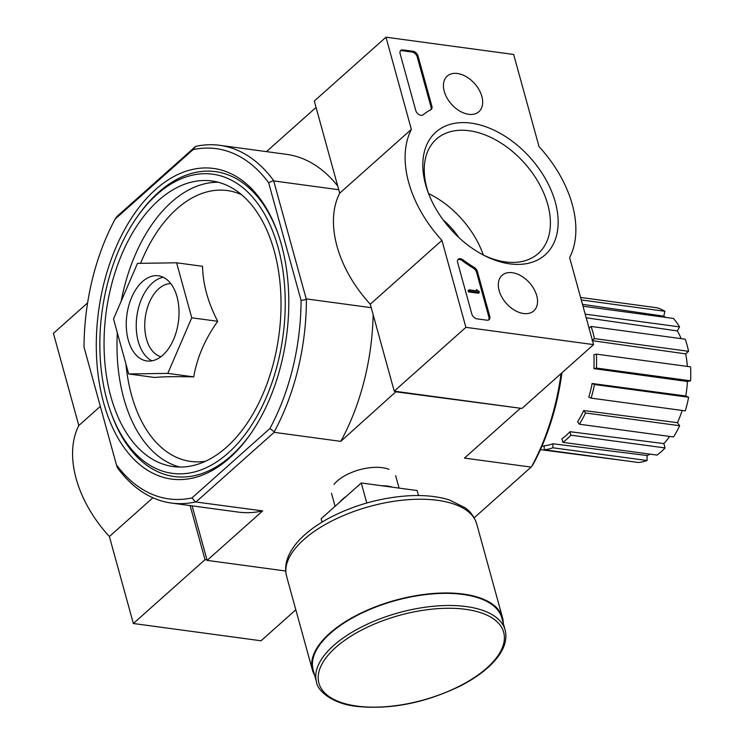 <?xml version="1.0" encoding="UTF-8"?>
<svg xmlns="http://www.w3.org/2000/svg" width="744" height="744" viewBox="0 0 744 744"><rect width="100%" height="100%" fill="white"/><g stroke="black" fill="none" stroke-linecap="round" stroke-linejoin="round"><path stroke-width="1.12" d="M474.179 517.805L531.114 467.102L533.262 464.144A176.709 106.866 -82.3 0 0 561.925 372.809M155.561 189.525A156.733 94.795 -82.3 0 0 108.931 418.918A156.733 94.795 -82.3 0 0 250.207 434.477A156.733 94.795 -82.3 0 0 277.549 232.37A156.733 94.795 -82.3 0 0 155.561 189.525M192.11 505.855L207.13 560.381L262.688 510.896L195.449 501.949A180.494 109.163 97.7 0 1 171.334 503.046A180.494 109.163 97.7 0 1 117.459 467.809L116.436 464.833A176.709 106.866 -82.3 0 0 191.989 497.913L269.905 428.525A176.709 106.866 -82.3 0 0 301.06 300.409L268.64 182.717A176.709 106.866 -82.3 0 0 193.087 149.637L195.616 146.41A180.494 109.163 97.7 0 1 219.731 145.312A180.494 109.163 97.7 0 1 273.606 180.55L306.389 299.553A180.494 109.163 97.7 0 1 274.229 431.79L274.145 432.338L340.78 441.359L396.217 391.437M195.616 146.41L116.845 216.569L115.18 219.024L193.087 149.637M115.18 219.024A176.709 106.866 -82.3 0 0 84.025 347.141L116.436 464.833M128.684 373.962L154.64 377.478C162.908 376.641 175.947 376.445 193.747 376.892C196.983 357.752 204.963 339.218 217.704 321.306C207.929 302.389 202.88 284.059 202.554 266.306L176.598 262.79L191.747 317.8L167.791 373.386L128.684 373.962L113.525 318.962L137.491 263.376L176.598 262.79M250.821 433.603A153.841 93.037 97.7 0 1 231.124 455.849A153.841 93.037 97.7 0 1 111.395 413.794L110.679 411.795A150.939 91.289 -82.3 0 0 233.449 448.028A150.939 91.289 -82.3 0 0 276.963 243.539A150.939 91.289 -82.3 0 0 156.928 194.491A150.939 91.289 -82.3 0 0 137.008 217.164A150.939 91.289 -82.3 0 0 110.679 411.795M137.008 217.164L138.235 215.425A153.841 93.037 97.7 0 1 158.537 192.324A153.841 93.037 97.7 0 1 277.903 233.374M301.06 300.409L306.389 299.553M273.606 180.55L268.64 182.717M338.734 189.72L274.09 180.978M371.228 307.681L306.584 298.93M519.917 408.177L396.338 391.874M207.13 560.381L285.696 571.011M388.935 469.325A33.257 15.271 164.6 0 0 334.028 484.446M531.114 467.102L464.47 458.09L520.037 408.605M196.053 501.884L274.145 432.338M266.445 151.627L316.07 107.434M531.597 466.6A180.494 109.163 -82.3 0 0 561.088 373.553M219.731 145.312L286.57 154.352A180.494 109.163 97.7 0 1 337.711 186.009M373.153 314.675A180.494 109.163 97.7 0 1 340.78 441.359M262.688 510.896A180.494 109.163 97.7 0 1 238.173 512.086L171.334 503.046M274.229 431.79L269.905 428.525M191.989 497.913L195.449 501.949M158.546 200.359A144.094 87.15 -82.3 0 0 104.383 355.818A144.094 87.15 -82.3 0 0 173.222 466.572A144.094 87.15 -82.3 0 0 278.898 335.46A144.094 87.15 -82.3 0 0 211.854 180.978A144.094 87.15 -82.3 0 0 158.546 200.359M217.704 321.306L191.747 317.8M193.747 376.892L167.791 373.386M142.504 281.567A42.975 25.994 -82.3 0 0 126.35 327.937A42.975 25.994 -82.3 0 0 146.875 360.961A42.975 25.994 -82.3 0 0 178.393 321.864A42.975 25.994 -82.3 0 0 158.398 275.792A42.975 25.994 -82.3 0 0 142.504 281.567M589.062 328.216L591.052 326.449L685.215 339.19A78.371 47.393 97.7 0 1 688.563 351.308L685.68 353.874L592.075 340.631M687.363 366.429A73.312 44.333 -82.3 0 0 685.68 353.874M690.562 366.857A78.371 47.393 97.7 0 1 690.572 380.798L687.456 381.505L593.898 368.624A74.298 44.938 97.7 0 0 593.879 354.693L596.39 354.125L690.562 366.857M592.112 383.495L594.437 384.509A78.371 47.393 97.7 0 1 591.117 398.133L588.802 397.119A74.298 44.938 97.7 0 0 592.112 383.495L685.726 395.985A73.312 44.333 -82.3 0 0 687.456 381.505M685.726 395.985L688.609 397.25A78.371 47.393 97.7 0 1 685.289 410.874L591.117 398.133M583.705 410.53L585.481 412.976A78.371 47.393 97.7 0 1 579.344 424.219L577.567 421.774A74.298 44.938 97.7 0 0 583.705 410.53L677.44 422.676A73.312 44.333 -82.3 0 0 682.146 410.446M677.44 422.676L679.653 425.717A78.371 47.393 97.7 0 1 673.515 436.961L579.344 424.219M569.932 431.697L570.89 435.194A78.371 47.393 97.7 0 1 562.864 442.345L561.906 438.848A74.298 44.938 97.7 0 0 569.932 431.697L663.862 443.582A73.312 44.333 -82.3 0 0 669.609 436.43M663.862 443.582L665.062 447.935A78.371 47.393 97.7 0 1 657.036 455.086L562.864 442.345M552.885 443.759L552.894 447.776A78.371 47.393 97.7 0 1 544.199 449.748L544.189 445.721A74.298 44.938 97.7 0 0 552.885 443.759L647.057 455.523A73.312 44.333 -82.3 0 0 650.172 454.156M647.057 455.523L647.057 460.517A78.371 47.393 97.7 0 1 638.361 462.48L544.199 449.748M628.485 461.15L540.423 449.655M580.58 297.442L656.887 307.765A78.371 47.393 97.7 0 1 664.922 311.28L663.741 316.172L582.478 304.324M665.508 317.363A73.312 44.333 -82.3 0 0 663.741 316.172M582.998 306.203L673.394 318.432A78.371 47.393 97.7 0 1 679.551 326.895L677.347 330.931L586.188 317.781M681.141 338.632A73.312 44.333 -82.3 0 0 677.347 330.931M570.89 435.194L665.062 447.935M585.481 412.976L679.653 425.717M594.437 384.509L688.609 397.25M596.39 354.125A78.371 47.393 97.7 0 1 596.409 368.057L690.572 380.798M596.409 368.057L593.898 368.624M591.052 326.449A78.371 47.393 97.7 0 1 594.391 338.576L688.563 351.308M594.391 338.576L592.401 340.343M585.026 313.559A78.371 47.393 97.7 0 1 585.389 314.163L679.551 326.895M581.278 299.962L664.922 311.28M552.894 447.776L647.057 460.517M190.12 505.585L205.018 559.674L133.343 623.5L261.032 640.779L295.833 609.782M205.018 559.674L207.009 559.944M87.597 302.929L53.429 333.358L78.818 425.531A103.649 67.453 48.3 0 0 109.387 536.526L133.343 623.5M100.338 406.363L78.818 425.531M152.901 497.783L109.387 536.526M593.582 344.612L465.893 327.341L441.936 240.368A103.649 67.453 -131.7 0 1 411.358 129.372L385.978 37.2L513.658 54.47L539.047 146.642A103.649 67.453 -131.7 0 1 569.625 257.638L593.582 344.612L521.907 408.447L394.227 391.167L465.893 327.341M457.439 73.498A23.827 15.503 -131.7 0 1 479.164 89.959A23.827 15.503 -131.7 0 1 478.727 111.851A23.827 15.503 -131.7 0 1 451.478 104.216A23.827 15.503 -131.7 0 1 447.042 76.269A23.827 15.503 -131.7 0 1 457.439 73.498M512.309 272.704A23.827 15.503 -131.7 0 1 534.034 289.165A23.827 15.503 -131.7 0 1 533.597 311.048A23.827 15.503 -131.7 0 1 506.348 303.422A23.827 15.503 -131.7 0 1 501.912 275.475A23.827 15.503 -131.7 0 1 512.309 272.704M471.11 123.132A82.156 53.466 -131.7 0 1 557.823 215.425A82.156 53.466 -131.7 0 1 484.418 255.592A82.156 53.466 -131.7 0 1 428.116 192.38A82.156 53.466 -131.7 0 1 471.11 123.132M489.766 316.395A5.059 3.292 -131.7 0 1 489.143 319.632A5.059 3.292 -131.7 0 1 486.967 320.19L476.997 318.841A5.059 3.292 -131.7 0 1 471.808 313.968L457.634 262.502A5.059 3.292 -131.7 0 1 458.267 259.265A5.059 3.292 -131.7 0 1 462.963 259.823A104.151 67.778 -131.7 0 0 474.216 267.431A5.059 3.292 -131.7 0 1 477.416 271.56L489.766 316.395L488.91 317.167A5.059 3.292 -131.7 0 1 488.659 319.957M431.873 106.225A5.059 3.292 -131.7 0 1 431.25 109.461A5.059 3.292 -131.7 0 1 430.795 109.768A103.649 67.453 -131.7 0 0 423.038 114.846A5.059 3.292 -131.7 0 1 418.984 114.613A5.059 3.292 -131.7 0 1 415.757 110.465L400.123 53.708A5.059 3.292 -131.7 0 1 400.756 50.471A5.059 3.292 -131.7 0 1 402.923 49.913L412.892 51.262A5.059 3.292 -131.7 0 1 418.082 56.135L431.873 106.225L431.018 106.996A5.059 3.292 -131.7 0 1 430.767 109.787M394.227 391.167L370.27 304.194L441.936 240.368M370.27 304.194A103.649 67.453 -131.7 0 1 339.692 193.198L411.358 129.372M339.692 193.198L314.303 101.026L385.978 37.2M428.684 193.849A76.576 49.829 -131.7 0 1 436.393 139.137A76.576 49.829 -131.7 0 1 469.259 130.739A76.576 49.829 -131.7 0 1 538.842 183.154A76.576 49.829 -131.7 0 1 538.256 253.509A76.576 49.829 -131.7 0 1 483.014 254.867M428.572 193.552A76.576 49.829 -131.7 0 1 483.312 255.006M443.154 219.926A55.614 36.196 -131.7 0 1 458.788 237.476M457.886 259.712A5.059 3.292 -131.7 0 1 462.098 260.586L462.963 259.823M488.91 317.167L476.56 272.323A5.059 3.292 -131.7 0 0 473.361 268.193A104.151 67.778 -131.7 0 1 462.098 260.586M478.978 291.174L479.341 292.476L469.362 291.127L468.999 289.825L477.025 290.913L476.625 289.602L477.406 290.337A0.763 0.493 -131.7 0 0 478.178 291.062L478.978 291.174M468.999 289.825L468.143 290.588L468.497 291.89L478.476 293.238L479.341 292.476M475.872 290.755L476.625 289.602M468.497 291.89L469.362 291.127M400.374 50.908A5.059 3.292 -131.7 0 1 402.058 50.685L412.037 52.034A5.059 3.292 -131.7 0 1 417.217 56.897L431.018 106.996M418.509 495.551L417.124 490.538L361.268 482.977L321.129 518.726L322.059 522.111M366.783 503.009L361.268 482.977M505.139 630.001L501.8 617.873A97.836 44.91 164.6 0 0 395.548 600.557A97.836 44.91 164.6 0 0 313.159 669.832L316.498 681.96C317.13 689.707 330.42 703.331 356.218 706.363C390.6 709.888 425.596 702.95 461.196 685.54C475.435 678.128 486.576 669.907 494.621 660.886C504.069 650.144 507.575 639.859 505.139 630.001A97.836 44.91 164.6 0 0 398.886 612.684A97.836 44.91 164.6 0 0 316.498 681.96M503.288 623.277A98.589 45.263 164.6 0 0 502.526 617.678A98.589 45.263 164.6 0 0 395.455 600.222A98.589 45.263 164.6 0 0 312.424 670.037A98.589 45.263 164.6 0 0 314.647 675.236M241.568 194.686A136.663 82.649 -82.3 0 0 176.756 208.943A136.663 82.649 -82.3 0 0 140.579 263.329M125.95 364.048A136.663 82.649 -82.3 0 0 205.511 461.252M218.271 182.252A144.094 87.15 -82.3 0 0 171.473 202.108A144.094 87.15 -82.3 0 0 121.16 301.255M117.32 332.726A144.094 87.15 -82.3 0 0 179.741 467.046M170.85 283.678A36.912 22.32 -82.3 0 0 158.695 288.765A36.912 22.32 -82.3 0 0 144.773 327.379A36.912 22.32 -82.3 0 0 160.983 356.664M163.28 277.27A42.975 25.994 -82.3 0 0 152.474 282.915A42.975 25.994 -82.3 0 0 136.226 325.184A42.975 25.994 -82.3 0 0 151.971 360.831M473.361 268.193L474.216 267.431M476.56 272.323L477.416 271.56M417.217 56.897L418.082 56.135M412.037 52.034L412.892 51.262M402.058 50.685L402.923 49.913M392.581 487.218A33.257 15.271 164.6 0 0 381.598 485.73M346.183 496.406A33.257 15.271 164.6 0 0 339.459 502.395M356.971 706.093A95.809 43.98 164.6 0 0 503.939 642.379A95.809 43.98 164.6 0 0 372.977 624.662A95.809 43.98 164.6 0 0 356.971 706.093M502.526 617.678L476.699 523.916A98.589 45.263 164.6 0 0 369.638 506.469A98.589 45.263 164.6 0 0 286.598 576.284L312.424 670.037M544.189 446.261L542.041 445.991M331.517 493.328L335.088 506.292M395.65 475.658L399.072 488.092M476.699 523.916C473.165 513.258 466.814 509.045 465.242 507.836L449.376 499.949C437.621 496.267 423.848 494.89 408.047 495.82C380.751 497.717 354.944 504.869 330.624 517.285C316.814 524.52 305.858 532.676 297.758 541.744C287.426 553.75 283.706 565.263 286.598 576.284"/></g></svg>
